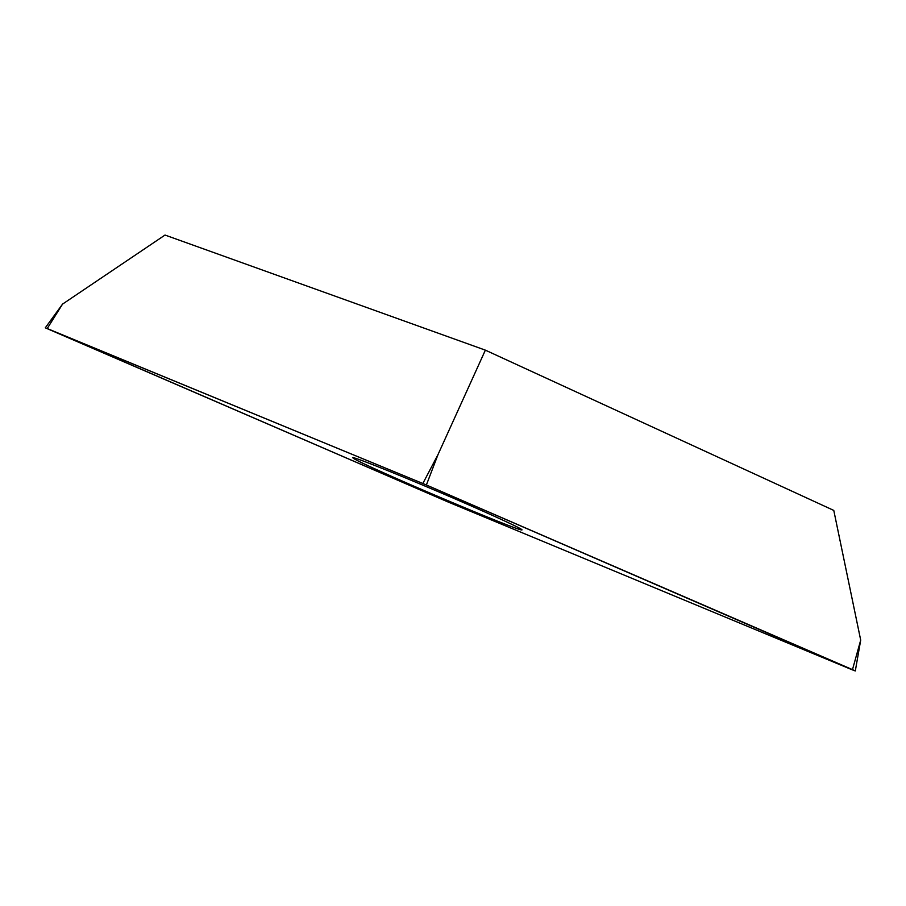 <?xml version="1.0" encoding="UTF-8"?>
<svg xmlns="http://www.w3.org/2000/svg" width="906" height="906" viewBox="0 0 906 906"><rect width="100%" height="100%" fill="white"/><g stroke="black" fill="none" stroke-linecap="round" stroke-linejoin="round"><path stroke-width="1.36" d="M849.964 668.866L447.496 501.743L45.3 327.825L424.586 484.223L849.964 668.866C855.91 671.289 856.748 671.539 852.478 669.625L424.586 484.223L47.225 328.55L447.496 501.743L849.964 668.866M522.015 529.806C521.935 528.515 483.294 510.859 437.066 491.177C390.826 471.471 352.525 456.341 352.615 457.632L353.589 458.47C366.409 466.839 522.105 532.909 522.015 529.885L522.015 529.806M852.478 669.625L860.7 640.123L833.78 510.418L485.367 350.146L165.017 235.05L62.548 304.11L47.225 328.55M422.853 483.498L438.04 454.506L485.367 350.146M438.04 454.506L426.375 484.993M860.7 640.123L855.309 670.938M62.548 304.11L45.3 327.825"/></g></svg>
